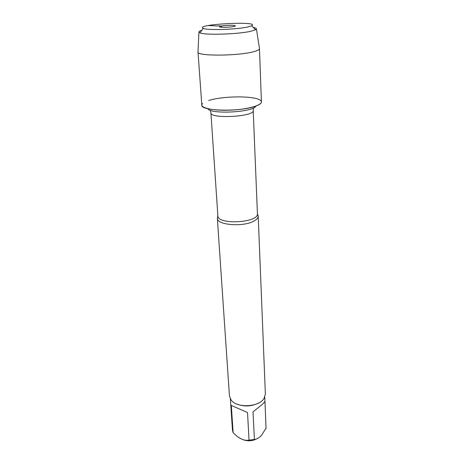 <?xml version="1.0" encoding="UTF-8"?>
<svg xmlns="http://www.w3.org/2000/svg" width="464" height="464" viewBox="0 0 464 464"><rect width="100%" height="100%" fill="white"/><g stroke="black" fill="none" stroke-linecap="round" stroke-linejoin="round"><path stroke-width="0.7" d="M257.479 214.258L258.199 216.108C258.233 217.784 256.917 219.379 254.255 220.893C243.884 227.238 216.723 225.214 217.355 218.318L217.871 216.404M202.623 103.547C198.076 107.613 212.819 111.145 231.977 110.067C251.134 109.075 265.408 103.965 260.449 100.415C255.13 95.619 222.865 95.799 208.69 100.56M217.355 218.318L229.436 395.908L231.13 400.055C236.843 408.395 259.353 407.177 264.132 398.269L265.367 393.959L258.199 216.108M256.702 438.845C252.335 441.102 247.817 441.386 243.148 439.704M266.04 428.127L261.696 435.093C259.19 437.836 256.766 439.286 254.417 439.443L249.035 440.145L247.521 412.542L231.298 405.414L233.131 432.709L232.47 430.122L230.364 398.924M249.035 440.145C245.195 440.858 241.089 439.489 236.715 436.027L233.131 432.709M266.052 428.487L264.938 401.238C264.874 401.783 263.767 403.019 261.609 404.956L253.019 411.852L254.417 439.443M236.553 403.953C244.273 406.94 251.807 406.534 259.161 402.729M197.989 51.736L201.828 105.195C200.5 111.157 240.503 112.044 255.693 106.163C259.521 104.783 261.429 103.385 261.418 101.964L259.463 48.407M197.948 52.026L197.971 52.148C197.235 56.248 238.02 56.045 253.564 51.724C257.363 50.738 259.353 49.77 259.527 48.813L259.533 48.691M253.292 27.492C255.467 27.898 256.511 28.397 256.418 29L255.56 29.806L250.792 31.279C237.904 34.313 204.502 35.281 199.862 32.822L198.923 32.115C198.76 31.529 199.74 30.914 201.863 30.276M233.717 26.518C235.062 26.233 235.59 25.972 235.289 25.735C234.552 25.004 225.162 25.218 221.241 26.048L219.571 26.581C218.086 27.544 229.21 27.504 233.717 26.518M247.469 27.04L251.639 25.804C261.336 20.654 193.128 24.348 203.325 28.42C207.466 30.438 236.246 29.563 247.469 27.04M221.815 27.237C220.359 24.714 217.303 26.494 215.186 25.816L208.226 25.555M217.349 218.161L217.871 215.812C217.303 225.133 258.987 222.877 257.416 213.666L258.187 215.951M257.416 213.666L253.216 110.577C254.759 116.719 210.041 119.138 210.911 112.868L210.273 110.252M207.918 108.733C210.436 114.591 253.878 112.242 255.745 106.146M217.871 215.812L210.911 112.868M253.216 110.577L253.57 107.903M264.77 397.056L266.046 428.307M198.923 32.115L197.971 52.148M256.418 29L259.527 48.813M235.103 26.117L235.289 25.735M219.797 26.947L219.571 26.581M203.325 28.42L199.862 32.822M251.639 25.804L255.56 29.806"/></g></svg>
